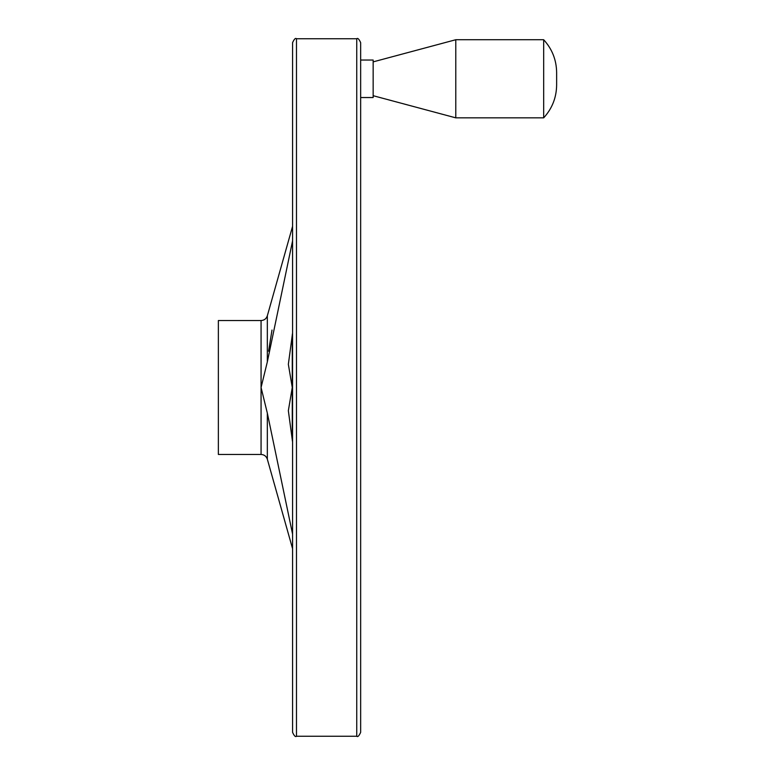 <?xml version="1.0" encoding="UTF-8"?>
<svg xmlns="http://www.w3.org/2000/svg" width="775" height="775" viewBox="0 0 775 775"><rect width="100%" height="100%" fill="white"/><g stroke="black" fill="none" stroke-linecap="round" stroke-linejoin="round"><path stroke-width="1.16" d="M268.586 351.23L271.996 330.043M292.572 240.88L267.336 361.857L261.068 387.5L267.336 413.143L292.572 534.12M292.572 442.07L288.348 410.702L292.262 387.5L288.348 364.298L292.572 332.93M218.366 320.54L218.366 454.46L261.068 454.46L261.068 320.54L218.366 320.54M292.572 114.884L292.572 660.116M292.572 42.654L292.572 732.346C294.2 735.921 295.498 737.228 296.486 736.25L296.486 38.75C295.498 37.772 294.2 39.079 292.572 42.654M356.742 736.25L356.742 38.75C357.73 37.772 359.028 39.079 360.656 42.654L360.656 732.346C359.028 735.921 357.73 737.228 356.742 736.25L296.486 736.25M360.656 60.033L373.153 60.033L373.153 97.534L360.656 97.534L360.656 78.788M373.153 61.874L455.787 39.728L455.787 117.848L373.153 95.703M455.787 39.728L543.672 39.728L543.672 117.848L455.787 117.848M292.572 226.319L267.336 315.793L267.336 361.857M267.336 413.143L267.336 459.207L292.572 548.681M292.262 334.732L292.262 440.268M267.336 315.793C266.3 318.777 264.207 320.356 261.068 320.54M267.336 459.207C266.3 456.223 264.207 454.644 261.068 454.46M356.742 38.75L296.486 38.75M543.672 39.728C552.139 48.999 556.46 59.927 556.634 72.53L556.634 85.047C556.46 97.64 552.139 108.578 543.672 117.848"/></g></svg>
